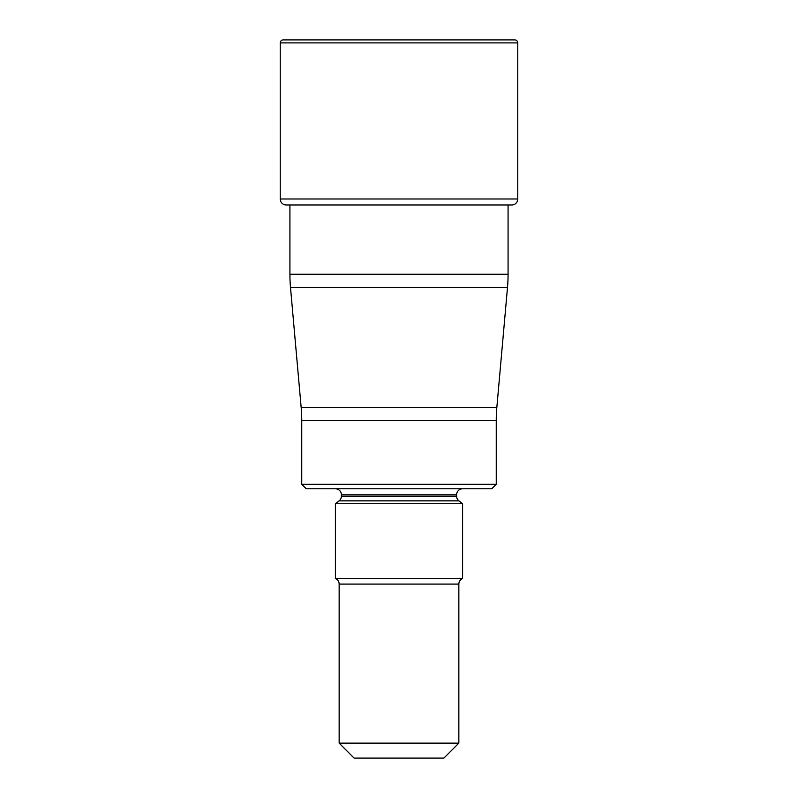 <?xml version="1.0" encoding="UTF-8"?>
<svg xmlns="http://www.w3.org/2000/svg" width="798" height="798" viewBox="0 0 798 798"><rect width="100%" height="100%" fill="white"/><g stroke="black" fill="none" stroke-linecap="round" stroke-linejoin="round"><path stroke-width="1.2" d="M286.223 204.976L511.777 204.976A5.985 5.985 0 0 0 517.762 198.991L517.762 42.893A2.993 2.993 0 0 0 514.77 39.9L283.23 39.9A2.993 2.993 0 0 0 280.238 42.893L280.238 198.991A5.985 5.985 0 0 0 286.223 204.976A5.985 5.985 0 0 1 280.238 198.991L517.762 198.991M280.238 198.991L280.238 42.893A2.993 2.993 0 0 1 283.23 39.9M308.337 39.9L489.663 39.9M496.845 407.359L301.155 407.359A149.625 149.625 0 0 1 301.744 420.596L301.744 484.286L496.256 484.286L496.256 420.596A149.625 149.625 0 0 1 496.845 407.359L507.498 287.48A149.625 149.625 0 0 0 508.077 274.233L508.077 204.976M508.077 274.233L289.923 274.233L289.923 204.976M289.923 274.233A149.625 149.625 0 0 0 290.502 287.48L507.498 287.48M301.155 407.359L290.502 287.48M301.744 420.596L496.256 420.596M496.256 484.286L491.768 488.775L306.233 488.775L301.744 484.286M462.591 488.775A5.985 5.985 0 0 0 456.606 494.76L456.606 496.147L341.394 496.147L341.394 494.76L456.606 494.76M335.409 488.775A5.985 5.985 0 0 1 341.394 494.76M462.591 578.55L335.409 578.55A5.985 5.985 0 0 1 339.15 584.096L339.15 743.138L458.85 743.138L458.85 584.096A5.985 5.985 0 0 1 462.591 578.55L462.591 503.738L458.91 500.855A5.985 5.985 0 0 1 456.606 496.147M335.409 578.55L335.409 503.738L339.09 500.855A5.985 5.985 0 0 0 341.394 496.147M458.85 743.138L443.888 758.1L354.113 758.1L339.15 743.138M335.409 503.738L462.591 503.738M280.238 42.893L517.762 42.893M339.15 584.096L458.85 584.096M339.09 500.855L458.91 500.855"/></g></svg>
